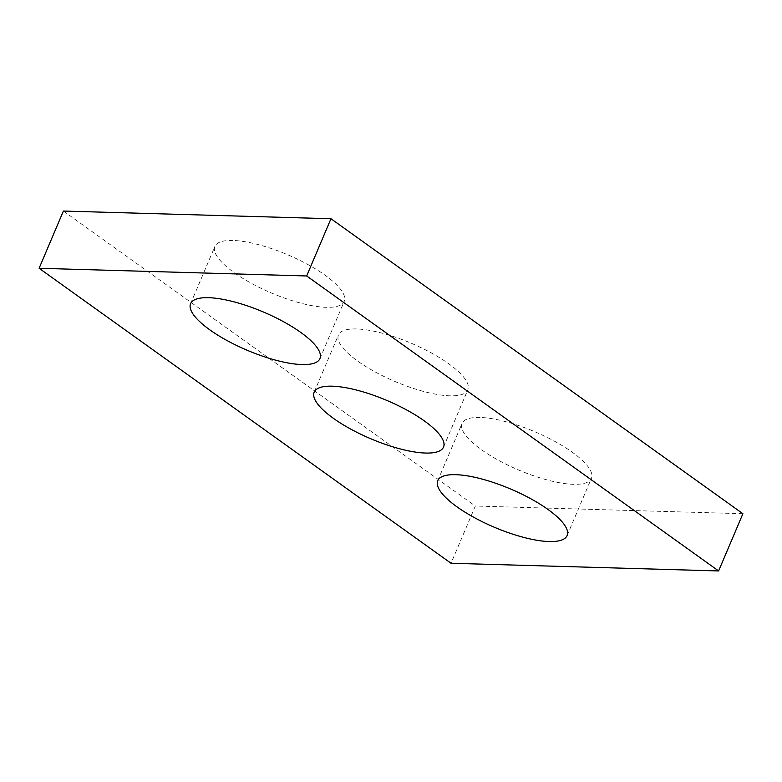 <?xml version="1.0" encoding="UTF-8"?>
<svg xmlns="http://www.w3.org/2000/svg" width="782" height="782" viewBox="0 0 782 782"><rect width="100%" height="100%" fill="white"/><g stroke="black" fill="none" stroke-linecap="round" stroke-linejoin="round"><path stroke-width="0.59" stroke-dasharray="3.91 2.93" d="M63.391 211.052L475.329 506.032L451.038 563.265M480.04 417.451A70.263 20.772 -157 0 0 462.054 423.424A70.263 20.772 -157 0 0 518.613 470.002A70.263 20.772 -157 0 0 591.407 478.33A70.263 20.772 -157 0 0 554.995 441.478A70.263 20.772 -157 0 0 480.04 417.451M356.465 328.948A70.263 20.772 -157 0 0 338.469 334.931A70.263 20.772 -157 0 0 395.027 381.508A70.263 20.772 -157 0 0 467.822 389.837A70.263 20.772 -157 0 0 431.42 352.985A70.263 20.772 -157 0 0 356.465 328.948M232.88 240.455A70.263 20.772 -157 0 0 214.894 246.438A70.263 20.772 -157 0 0 271.452 293.015A70.263 20.772 -157 0 0 344.236 301.344A70.263 20.772 -157 0 0 307.834 264.492A70.263 20.772 -157 0 0 232.88 240.455M742.9 513.715L475.329 506.032M567.106 535.562L591.407 478.33M437.764 480.656L462.054 423.424M443.531 447.069L467.822 389.837M314.178 392.163L338.469 334.931M319.946 358.576L344.236 301.344M190.593 303.67L214.894 246.438"/><path stroke-width="1.17" d="M330.962 218.735L742.9 513.715L718.609 570.948L451.038 563.265L39.1 268.285L63.391 211.052L330.962 218.735L306.671 275.968L718.609 570.948M306.671 275.968L39.1 268.285M455.75 474.684A70.263 20.772 -157 0 0 437.764 480.656A70.263 20.772 -157 0 0 494.312 527.234A70.263 20.772 -157 0 0 567.106 535.562A70.263 20.772 -157 0 0 530.704 498.711A70.263 20.772 -157 0 0 455.75 474.684M332.164 386.181A70.263 20.772 -157 0 0 314.178 392.163A70.263 20.772 -157 0 0 370.736 438.741A70.263 20.772 -157 0 0 443.531 447.069A70.263 20.772 -157 0 0 407.129 410.218A70.263 20.772 -157 0 0 332.164 386.181M208.589 297.688A70.263 20.772 -157 0 0 190.593 303.67A70.263 20.772 -157 0 0 247.151 350.248A70.263 20.772 -157 0 0 319.946 358.576A70.263 20.772 -157 0 0 283.543 321.725A70.263 20.772 -157 0 0 208.589 297.688"/></g></svg>
